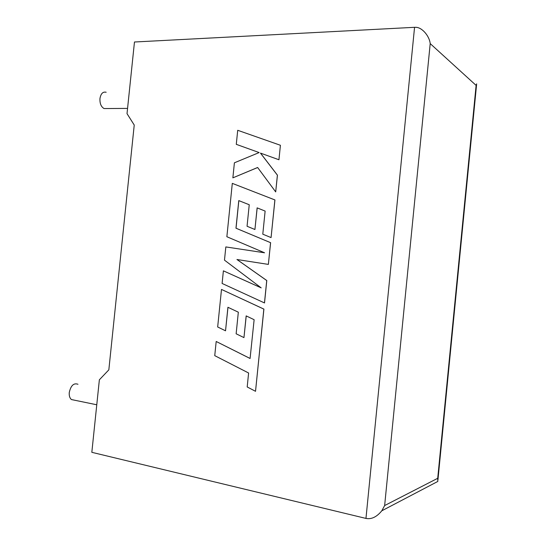 <?xml version="1.0" encoding="UTF-8"?>
<svg xmlns="http://www.w3.org/2000/svg" width="546" height="546" viewBox="0 0 546 546"><rect width="100%" height="100%" fill="white"/><g stroke="black" fill="none" stroke-linecap="round" stroke-linejoin="round"><path stroke-width="0.82" d="M77.976 384.275C73.771 382.753 70.864 385.49 69.267 392.485C69.008 395.768 69.731 398.123 71.437 399.556L74.345 400.15M106.818 108.538L104.074 108.552C101.112 106.845 99.741 103.522 99.952 98.587C100.833 93.598 102.901 91.489 106.156 92.26M365.963 518.42L414.557 27.314L134.466 42.001L127.02 113.65L134.234 125.041L108.838 369.847L99.365 379.804L91.83 452.32L365.963 518.42C371.457 519.512 376.74 516.973 381.804 510.797L384.643 505.555L437.708 478.303L437.81 481.449L381.804 510.797M414.557 27.314L415.731 27.32C421.915 27.191 429.409 35.934 430.207 43.612L384.643 505.555M437.708 478.303L476.112 85.394L476.651 83.866L437.933 479.995M232.869 177.853L257.63 167.486L275.696 191.905L277.388 175.157L260.449 153.092L278.945 159.753L280.412 145.27L237.715 130.289L236.281 144.335L259.145 152.566L234.398 162.804L232.869 177.853L257.657 167.513M280.412 145.27L278.945 159.753M275.696 191.905L277.443 175.17L260.51 153.112M264.469 302.941L266.735 280.535L236.944 259.507L268.366 264.4L270.563 242.67L235.968 228.208L238.779 200.6L249.242 204.743L247.058 226.262L254.927 229.504L257.125 207.862L265.131 211.084L262.79 234.186L271.075 237.585L274.884 199.932L232.303 183.367L226.863 236.725L264.551 252.784L225.826 246.929L224.481 260.149L261.193 287.872L223.389 270.836L222.106 283.456L264.523 302.948L266.789 280.535L237.005 259.521M268.366 264.4L270.618 242.683L236.029 228.221L238.834 200.628M254.927 229.504L257.18 207.883M271.075 237.585L274.938 199.945L232.303 183.367M264.551 252.784L225.826 246.929M261.125 287.817L223.389 270.836M216.189 341.475L214.749 355.651L248.607 373L247.195 386.957L255.528 391.305L263.841 309.104L221.492 289.428L217.67 326.979L225.532 330.808L227.921 307.275L238.329 312.189L236.138 333.79L243.96 337.605L246.164 315.888L254.129 319.703L250.082 358.49L216.189 341.475L250.082 358.456M255.528 391.305L263.902 309.104L221.492 289.428M225.532 330.808L227.982 307.302M243.96 337.605L246.226 315.916M476.112 85.394L430.207 43.612M71.437 399.556L96.765 404.777M104.074 108.552L127.559 108.408"/></g></svg>
